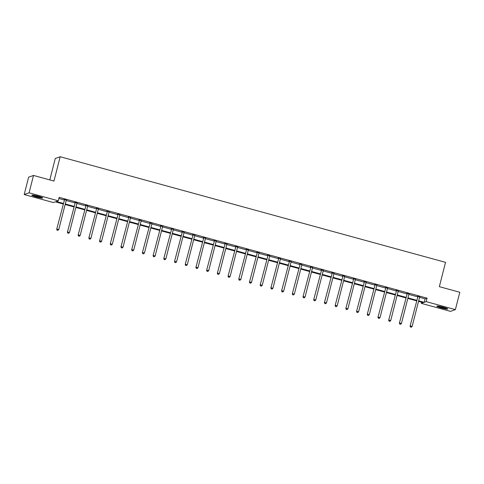<?xml version="1.0" encoding="UTF-8"?>
<svg xmlns="http://www.w3.org/2000/svg" width="484" height="484" viewBox="0 0 484 484"><rect width="100%" height="100%" fill="white"/><g stroke="black" fill="none" stroke-linecap="round" stroke-linejoin="round"><path stroke-width="0.73" d="M38.315 196.226A5.627 0.617 14.3 0 1 42.731 197.98A5.627 0.617 14.3 0 1 36.252 196.952A5.627 0.617 14.3 0 1 31.835 195.197A5.627 0.617 14.3 0 1 38.315 196.226M443.32 307.219A5.627 0.617 14.3 0 1 447.742 308.974A5.627 0.617 14.3 0 1 441.263 307.945A5.627 0.617 14.3 0 1 436.84 306.19A5.627 0.617 14.3 0 1 443.32 307.219M49.816 179.909L55.279 158.468L60.167 156.737L445.54 262.352L439.345 286.661L459.8 292.269L455.371 309.633L450.489 311.363L421.316 303.365L423.294 302.663L418.533 301.363M421.612 302.204L421.316 303.365M63.15 203.97L55.358 201.834L53.373 202.53L24.2 194.538L29.088 192.807L58.261 200.806L56.277 201.501L63.289 203.425M29.088 192.807L33.511 175.444L28.629 177.174L24.2 194.538M419.555 297.345L425.103 298.864L427.088 298.162L59.145 197.333L58.261 200.806M58.848 198.494L64.172 199.952M66.169 200.497L74.881 202.887M76.877 203.431L85.589 205.821M87.586 206.365L96.298 208.755M98.294 209.306L107.006 211.689M109.003 212.24L117.715 214.624M119.711 215.174L128.423 217.558M130.42 218.109L139.132 220.492M141.128 221.043L149.84 223.433M151.837 223.977L160.549 226.367M162.545 226.911L171.257 229.301M173.254 229.846L181.966 232.235M183.962 232.78L192.674 235.17M194.671 235.714L203.383 238.104M205.379 238.648L214.091 241.038M216.088 241.583L224.8 243.972M226.802 244.523L235.514 246.907M237.511 247.457L246.223 249.841M248.219 250.391L256.931 252.775M258.928 253.326L267.64 255.709M269.636 256.26L278.348 258.644M280.345 259.194L289.057 261.584M291.053 262.128L299.765 264.518M301.762 265.063L310.474 267.452M312.47 267.997L321.182 270.387M323.179 270.931L331.891 273.321M333.887 273.865L342.599 276.255M344.596 276.8L353.308 279.189M355.304 279.734L364.016 282.124M366.013 282.674L374.725 285.058M376.721 285.608L385.433 287.992M387.43 288.543L396.142 290.926M398.138 291.477L406.85 293.861M408.847 294.411L417.559 296.801M419.682 296.946L417.571 296.365M408.974 294.012L406.863 293.431M398.265 291.072L396.154 290.497M387.557 288.137L385.445 287.563M376.842 285.203L374.737 284.628M366.134 282.269L364.029 281.694M355.425 279.335L353.32 278.76M344.717 276.4L342.611 275.826M334.008 273.466L331.903 272.891M323.3 270.532L321.195 269.951M312.591 267.598L310.486 267.017M301.883 264.663L299.777 264.082M291.174 261.729L289.069 261.148M280.466 258.795L278.361 258.214M269.757 255.861L267.652 255.28M259.049 252.92L256.943 252.346M248.34 249.986L246.235 249.411M237.632 247.052L235.526 246.477M226.923 244.118L224.818 243.543M216.215 241.183L214.109 240.608M205.506 238.249L203.401 237.674M194.798 235.315L192.692 234.734M184.089 232.381L181.984 231.8M173.381 229.446L171.276 228.865M162.672 226.512L160.567 225.931M151.964 223.578L149.852 222.997M141.255 220.643L139.144 220.063M130.547 217.703L128.435 217.128M119.838 214.769L117.727 214.194M109.13 211.835L107.018 211.26M98.421 208.9L96.31 208.326M87.713 205.966L85.601 205.391M77.004 203.032L74.893 202.457M66.296 200.098L64.184 199.523M33.511 175.444L53.966 181.052L60.167 156.737M427.088 298.162L426.198 301.635L455.371 309.633M418.672 300.818L424.22 302.337L426.198 301.635M65.286 203.97L73.998 206.359M75.994 206.904L84.706 209.294M86.703 209.844L95.415 212.228M97.411 212.778L106.123 215.162M108.12 215.713L116.832 218.096M118.828 218.647L127.54 221.031M129.537 221.581L138.249 223.965M140.245 224.516L148.957 226.905M150.954 227.45L159.666 229.839M161.662 230.384L170.374 232.774M172.371 233.318L181.083 235.708M183.079 236.252L191.791 238.642M193.788 239.187L202.5 241.577M204.496 242.121L213.208 244.511M215.205 245.055L223.917 247.445M225.913 247.996L234.625 250.379M236.622 250.93L245.334 253.313M247.33 253.864L256.042 256.248M258.039 256.798L266.751 259.182M268.747 259.733L277.459 262.116M279.456 262.667L288.168 265.057M290.164 265.601L298.876 267.991M300.873 268.535L309.585 270.925M311.581 271.47L320.293 273.859M322.296 274.404L331.002 276.794M333.004 277.338L341.716 279.728M343.713 280.272L352.425 282.662M354.421 283.213L363.133 285.596M365.13 286.147L373.842 288.531M375.838 289.081L384.55 291.465M386.547 292.015L395.259 294.399M397.255 294.95L405.967 297.333M407.964 297.884L416.676 300.274M416.536 300.812L407.824 298.428M405.828 297.878L397.116 295.488M395.119 294.944L386.407 292.554M384.411 292.009L375.699 289.62M373.702 289.075L364.99 286.685M362.994 286.141L354.282 283.751M352.285 283.207L343.573 280.817M341.577 280.272L332.865 277.883M330.868 277.338L322.156 274.948M320.16 274.398L311.448 272.014M309.451 271.464L300.739 269.08M298.743 268.529L290.031 266.146M288.028 265.595L279.322 263.211M277.32 262.661L268.608 260.277M266.611 259.726L257.899 257.337M255.903 256.792L247.191 254.403M245.194 253.858L236.482 251.468M234.486 250.924L225.774 248.534M223.777 247.989L215.065 245.6M213.069 245.055L204.357 242.666M202.36 242.121L193.648 239.731M191.652 239.187L182.94 236.797M180.943 236.246L172.231 233.863M170.235 233.312L161.523 230.928M159.526 230.378L150.814 227.994M148.818 227.444L140.106 225.06M138.109 224.509L129.397 222.126M127.401 221.575L118.689 219.185M116.692 218.641L107.98 216.251M105.984 215.707L97.272 213.317M95.275 212.772L86.563 210.383M84.567 209.838L75.855 207.448M73.858 206.904L65.146 204.514M425.103 298.864L424.22 302.337M417.904 296.638L410.099 326.065L417.904 296.638A0.72 0.708 70.5 0 0 417.916 296.365L417.904 296.25M410.613 327.027L411.303 327.214L410.613 327.027L410.432 325.944L412.144 326.416L419.616 297.103A0.72 0.708 70.5 0 1 419.731 296.861L419.797 296.771M417.571 296.752A0.72 0.708 70.5 0 0 417.589 296.48L417.547 296.154M410.099 326.065L410.48 327.069M411.303 327.214L412.144 326.416M437.56 306.076A5.59 0.611 -165.7 0 0 442.279 307.618A5.59 0.611 -165.7 0 0 447.168 308.526M446.738 308.332A4.87 0.532 14.3 0 1 442.303 307.54A4.87 0.532 14.3 0 1 438.026 306.112M439.787 306.384A4.507 0.496 -165.7 0 0 445.062 307.733M41.733 197.339A4.87 0.532 14.3 0 1 36.536 196.347A4.87 0.532 14.3 0 1 33.015 195.119M34.775 195.391A4.507 0.496 -165.7 0 0 36.687 195.978A4.507 0.496 -165.7 0 0 40.057 196.74M32.549 195.082A5.59 0.611 -165.7 0 0 36.403 196.395A5.59 0.611 -165.7 0 0 42.156 197.532M407.195 293.703L399.391 323.13L407.195 293.703A0.72 0.708 70.5 0 0 407.207 293.425L407.195 293.316M399.905 324.092L400.595 324.28L399.905 324.092L399.724 323.01L401.436 323.481L408.907 294.169A0.72 0.708 70.5 0 1 409.022 293.927L409.089 293.836M406.863 293.818A0.72 0.708 70.5 0 0 406.881 293.546L406.838 293.219M399.391 323.13L399.772 324.135M400.595 324.28L401.436 323.481M396.481 290.763L388.682 320.196L396.481 290.763A0.72 0.708 70.5 0 0 396.499 290.491L396.487 290.382M389.196 321.158L389.886 321.346L389.196 321.158L389.015 320.075L390.727 320.547L398.199 291.235A0.72 0.708 70.5 0 1 398.314 290.993L398.38 290.902M396.154 290.884A0.72 0.708 70.5 0 0 396.172 290.612L396.13 290.279M388.682 320.196L389.063 321.201M389.886 321.346L390.727 320.547M385.772 287.829L377.974 317.256L385.772 287.829A0.72 0.708 70.5 0 0 385.79 287.556L385.778 287.448M378.488 318.224L379.178 318.411L378.488 318.224L378.306 317.141L380.019 317.613L387.49 288.301A0.72 0.708 70.5 0 1 387.605 288.059L387.672 287.968M385.445 287.95A0.72 0.708 70.5 0 0 385.464 287.678L385.421 287.345M377.974 317.256L378.355 318.266M379.178 318.411L380.019 317.613M375.064 284.894L367.265 314.322L375.064 284.894A0.72 0.708 70.5 0 0 375.082 284.622L375.07 284.513M367.779 315.284L368.469 315.477L367.779 315.284L367.592 314.207L369.31 314.679L376.782 285.366A0.72 0.708 70.5 0 1 376.897 285.118L376.963 285.028M374.737 285.016A0.72 0.708 70.5 0 0 374.755 284.743L374.713 284.411M367.265 314.322L367.646 315.332M368.469 315.477L369.31 314.679M364.355 281.96L356.557 311.387L364.355 281.96A0.72 0.708 70.5 0 0 364.373 281.688L364.361 281.573M357.071 312.349L357.761 312.537L357.071 312.349L356.883 311.272L358.602 311.744L366.073 282.432A0.72 0.708 70.5 0 1 366.188 282.184L366.255 282.093M364.029 282.081A0.72 0.708 70.5 0 0 364.047 281.803L364.004 281.476M356.557 311.387L356.938 312.398M357.761 312.537L358.602 311.744M353.647 279.026L345.848 308.453L353.647 279.026A0.72 0.708 70.5 0 0 353.665 278.754L353.653 278.639M346.363 309.415L347.052 309.603L346.363 309.415L346.175 308.338L347.893 308.81L355.365 279.498A0.72 0.708 70.5 0 1 355.48 279.25L355.546 279.159M353.32 279.141A0.72 0.708 70.5 0 0 353.338 278.869L353.296 278.542M345.848 308.453L346.229 309.464M347.052 309.603L347.893 308.81M342.938 276.092L335.14 305.519L342.938 276.092A0.72 0.708 70.5 0 0 342.956 275.82L342.944 275.705M335.654 306.481L336.344 306.668L335.654 306.481L335.466 305.404L337.185 305.876L344.656 276.564A0.72 0.708 70.5 0 1 344.771 276.316L344.838 276.225M342.611 276.207A0.72 0.708 70.5 0 0 342.624 275.934L342.581 275.608M335.14 305.519L335.521 306.529M336.344 306.668L337.185 305.876M332.23 273.157L324.431 302.585L332.23 273.157A0.72 0.708 70.5 0 0 332.248 272.885L332.236 272.77M324.945 303.547L325.635 303.734L324.945 303.547L324.758 302.47L326.476 302.942L333.948 273.629A0.72 0.708 70.5 0 1 334.063 273.381L334.129 273.291M331.903 273.272A0.72 0.708 70.5 0 0 331.915 273L331.873 272.673M324.431 302.585L324.812 303.595M325.635 303.734L326.476 302.942M321.521 270.223L313.723 299.65L321.521 270.223A0.72 0.708 70.5 0 0 321.539 269.951L321.527 269.836M314.237 300.612L314.921 300.8L314.237 300.612L314.049 299.536L315.768 300.001L323.239 270.695A0.72 0.708 70.5 0 1 323.354 270.447L323.421 270.356M321.195 270.338A0.72 0.708 70.5 0 0 321.207 270.066L321.164 269.739M313.723 299.65L314.104 300.661M314.921 300.8L315.768 300.001M310.813 267.289L303.014 296.716L310.813 267.289A0.72 0.708 70.5 0 0 310.831 267.017L310.819 266.902M303.529 297.678L304.212 297.866L303.529 297.678L303.341 296.601L305.059 297.067L312.531 267.761A0.72 0.708 70.5 0 1 312.646 267.513L312.712 267.422M310.486 267.404A0.72 0.708 70.5 0 0 310.498 267.132L310.456 266.805M303.014 296.716L303.395 297.727M304.212 297.866L305.059 297.067M300.104 264.355L292.306 293.782L300.104 264.355A0.72 0.708 70.5 0 0 300.122 264.082L300.11 263.968M292.82 294.744L293.504 294.931L292.82 294.744L292.632 293.667L294.351 294.133L301.822 264.827A0.72 0.708 70.5 0 1 301.937 264.579L302.004 264.488M299.777 264.47A0.72 0.708 70.5 0 0 299.79 264.197L299.747 263.871M292.306 293.782L292.687 294.792M293.504 294.931L294.351 294.133M289.396 261.421L281.597 290.848L289.396 261.421A0.72 0.708 70.5 0 0 289.414 261.148L289.396 261.033M282.111 291.81L282.795 291.997L282.111 291.81L281.924 290.727L283.642 291.199L291.114 261.886A0.72 0.708 70.5 0 1 291.229 261.644L291.295 261.554M289.069 261.535A0.72 0.708 70.5 0 0 289.081 261.263L289.039 260.937M281.597 290.848L281.978 291.858M282.795 291.997L283.642 291.199M278.687 258.486L270.889 287.913L278.687 258.486A0.72 0.708 70.5 0 0 278.705 258.214L278.687 258.099M271.403 288.875L272.087 289.063L271.403 288.875L271.215 287.792L272.934 288.264L280.405 258.952A0.72 0.708 70.5 0 1 280.52 258.71L280.587 258.619M278.361 258.601A0.72 0.708 70.5 0 0 278.373 258.329L278.33 258.002M270.889 287.913L271.27 288.918M272.087 289.063L272.934 288.264M267.979 255.552L260.18 284.979L267.979 255.552A0.72 0.708 70.5 0 0 267.997 255.274L267.979 255.165M260.695 285.941L261.378 286.129L260.695 285.941L260.507 284.858L262.225 285.33L269.697 256.018A0.72 0.708 70.5 0 1 269.812 255.776L269.878 255.685M267.652 255.667A0.72 0.708 70.5 0 0 267.664 255.395L267.622 255.068M260.18 284.979L260.561 285.983M261.378 286.129L262.225 285.33M257.27 252.612L249.472 282.045L257.27 252.612A0.72 0.708 70.5 0 0 257.288 252.339L257.27 252.231M249.986 283.007L250.67 283.194L249.986 283.007L249.798 281.924L251.517 282.396L258.988 253.084A0.72 0.708 70.5 0 1 259.103 252.842L259.17 252.751M256.937 252.733A0.72 0.708 70.5 0 0 256.956 252.46L256.913 252.128M249.472 282.045L249.853 283.049M250.67 283.194L251.517 282.396M246.562 249.677L238.763 279.105L246.562 249.677A0.72 0.708 70.5 0 0 246.58 249.405L246.562 249.296M239.278 280.067L239.961 280.26L239.278 280.067L239.09 278.99L240.808 279.462L248.28 250.149A0.72 0.708 70.5 0 1 248.395 249.901L248.461 249.811M246.229 249.798A0.72 0.708 70.5 0 0 246.247 249.526L246.205 249.193M238.763 279.105L239.144 280.115M239.961 280.26L240.808 279.462M235.853 246.743L228.055 276.17L235.853 246.743A0.72 0.708 70.5 0 0 235.871 246.471L235.853 246.362M228.569 277.132L229.253 277.32L228.569 277.132L228.381 276.055L230.1 276.527L237.571 247.215A0.72 0.708 70.5 0 1 237.686 246.967L237.753 246.876M235.52 246.864A0.72 0.708 70.5 0 0 235.539 246.586L235.496 246.259M228.055 276.17L228.436 277.181M229.253 277.32L230.1 276.527M225.145 243.809L217.34 273.236L225.145 243.809A0.72 0.708 70.5 0 0 225.163 243.537L225.145 243.422M217.861 274.198L218.544 274.386L217.861 274.198L217.673 273.121L219.391 273.593L226.863 244.281A0.72 0.708 70.5 0 1 226.978 244.033L227.044 243.942M224.812 243.93A0.72 0.708 70.5 0 0 224.83 243.652L224.788 243.325M217.34 273.236L217.727 274.247M218.544 274.386L219.391 273.593M214.436 240.875L206.632 270.302L214.436 240.875A0.72 0.708 70.5 0 0 214.454 240.602L214.436 240.487M207.152 271.264L207.836 271.451L207.152 271.264L206.964 270.187L208.683 270.659L216.154 241.347A0.72 0.708 70.5 0 1 216.269 241.099L216.336 241.008M214.103 240.99A0.72 0.708 70.5 0 0 214.122 240.717L214.079 240.391M206.632 270.302L207.019 271.312M207.836 271.451L208.683 270.659M203.728 237.94L195.923 267.368L203.728 237.94A0.72 0.708 70.5 0 0 203.746 237.668L203.728 237.553M196.444 268.33L197.127 268.517L196.444 268.33L196.256 267.253L197.974 267.725L205.446 238.412A0.72 0.708 70.5 0 1 205.561 238.164L205.627 238.074M203.395 238.055A0.72 0.708 70.5 0 0 203.413 237.783L203.371 237.456M195.923 267.368L196.31 268.378M197.127 268.517L197.974 267.725M193.019 235.006L185.215 264.433L193.019 235.006A0.72 0.708 70.5 0 0 193.037 234.734L193.019 234.619M185.735 265.395L186.419 265.583L185.735 265.395L185.547 264.318L187.266 264.784L194.737 235.478A0.72 0.708 70.5 0 1 194.852 235.23L194.919 235.139M192.686 235.121A0.72 0.708 70.5 0 0 192.705 234.849L192.662 234.522M185.215 264.433L185.602 265.444M186.419 265.583L187.266 264.784M182.311 232.072L174.506 261.499L182.311 232.072A0.72 0.708 70.5 0 0 182.329 231.8L182.311 231.685M175.026 262.461L175.71 262.649L175.026 262.461L174.839 261.384L176.557 261.85L184.023 232.544A0.72 0.708 70.5 0 1 184.144 232.296L184.21 232.205M181.978 232.187A0.72 0.708 70.5 0 0 181.996 231.915L181.954 231.588M174.506 261.499L174.893 262.51M175.71 262.649L176.557 261.85M171.602 229.138L163.798 258.565L171.602 229.138A0.72 0.708 70.5 0 0 171.62 228.865L171.602 228.751M164.318 259.527L165.002 259.714L164.318 259.527L164.13 258.45L165.849 258.916L173.314 229.61A0.72 0.708 70.5 0 1 173.435 229.362L173.502 229.271M171.269 229.253A0.72 0.708 70.5 0 0 171.288 228.98L171.245 228.654M163.798 258.565L164.185 259.575M165.002 259.714L165.849 258.916M160.894 226.203L153.089 255.631L160.894 226.203A0.72 0.708 70.5 0 0 160.906 225.931L160.894 225.816M153.609 256.593L154.293 256.78L153.609 256.593L153.422 255.51L155.14 255.982L162.606 226.669A0.72 0.708 70.5 0 1 162.727 226.427L162.793 226.337M160.561 226.318A0.72 0.708 70.5 0 0 160.579 226.046L160.537 225.719M153.089 255.631L153.476 256.641M154.293 256.78L155.14 255.982M150.185 223.269L142.381 252.696L150.185 223.269A0.72 0.708 70.5 0 0 150.197 222.997L150.185 222.882M142.901 253.658L143.585 253.846L142.901 253.658L142.713 252.575L144.426 253.047L151.897 223.735A0.72 0.708 70.5 0 1 152.018 223.493L152.085 223.402M149.852 223.384A0.72 0.708 70.5 0 0 149.871 223.112L149.828 222.785M142.381 252.696L142.768 253.701M143.585 253.846L144.426 253.047M139.477 220.335L131.672 249.762L139.477 220.335A0.72 0.708 70.5 0 0 139.489 220.057L139.477 219.948M132.186 250.724L132.876 250.912L132.186 250.724L132.005 249.641L133.717 250.113L141.189 220.801A0.72 0.708 70.5 0 1 141.304 220.559L141.37 220.468M139.144 220.45A0.72 0.708 70.5 0 0 139.162 220.178L139.12 219.851M131.672 249.762L132.059 250.766M132.876 250.912L133.717 250.113M128.768 217.395L120.964 246.828L128.768 217.395A0.72 0.708 70.5 0 0 128.78 217.122L128.768 217.013M121.478 247.79L122.168 247.977L121.478 247.79L121.296 246.707L123.009 247.179L130.48 217.867A0.72 0.708 70.5 0 1 130.595 217.625L130.662 217.534M128.435 217.516A0.72 0.708 70.5 0 0 128.454 217.243L128.411 216.917M120.964 246.828L121.351 247.832M122.168 247.977L123.009 247.179M118.06 214.46L110.255 243.888L118.06 214.46A0.72 0.708 70.5 0 0 118.072 214.188L118.06 214.079M110.769 244.856L111.459 245.043L110.769 244.856L110.588 243.773L112.3 244.245L119.772 214.932A0.72 0.708 70.5 0 1 119.887 214.69L119.953 214.6M117.727 214.581A0.72 0.708 70.5 0 0 117.745 214.309L117.703 213.976M110.255 243.888L110.642 244.898M111.459 245.043L112.3 244.245M107.351 211.526L99.547 240.953L107.351 211.526A0.72 0.708 70.5 0 0 107.363 211.254L107.351 211.145M100.061 241.915L100.751 242.109L100.061 241.915L99.879 240.838L101.592 241.31L109.063 211.998A0.72 0.708 70.5 0 1 109.178 211.75L109.245 211.659M107.018 211.647A0.72 0.708 70.5 0 0 107.037 211.375L106.994 211.042M99.547 240.953L99.934 241.964M100.751 242.109L101.592 241.31M96.643 208.592L88.838 238.019L96.643 208.592A0.72 0.708 70.5 0 0 96.655 208.32L96.643 208.205M89.352 238.981L90.042 239.169L89.352 238.981L89.171 237.904L90.883 238.376L98.355 209.064A0.72 0.708 70.5 0 1 98.47 208.816L98.536 208.725M96.31 208.713A0.72 0.708 70.5 0 0 96.328 208.435L96.286 208.108M88.838 238.019L89.225 239.029M90.042 239.169L90.883 238.376M85.934 205.658L78.13 235.085L85.934 205.658A0.72 0.708 70.5 0 0 85.946 205.385L85.934 205.27M78.644 236.047L79.334 236.234L78.644 236.047L78.462 234.97L80.175 235.442L87.646 206.13A0.72 0.708 70.5 0 1 87.761 205.881L87.828 205.791M85.601 205.773A0.72 0.708 70.5 0 0 85.62 205.5L85.577 205.174M78.13 235.085L78.511 236.095M79.334 236.234L80.175 235.442M75.226 202.723L67.421 232.151L75.226 202.723A0.72 0.708 70.5 0 0 75.238 202.451L75.226 202.336M67.935 233.113L68.625 233.3L67.935 233.113L67.754 232.036L69.466 232.508L76.938 203.195A0.72 0.708 70.5 0 1 77.053 202.947L77.119 202.857M74.893 202.838A0.72 0.708 70.5 0 0 74.911 202.566L74.869 202.239M67.421 232.151L67.802 233.161M68.625 233.3L69.466 232.508M64.511 199.789L56.713 229.216L64.511 199.789A0.72 0.708 70.5 0 0 64.529 199.517L64.517 199.402M57.227 230.178L57.917 230.366L57.227 230.178L57.045 229.101L58.758 229.573L66.229 200.261A0.72 0.708 70.5 0 1 66.344 200.013L66.411 199.922M64.184 199.904A0.72 0.708 70.5 0 0 64.203 199.632L64.16 199.305M56.713 229.216L57.094 230.227M57.917 230.366L58.758 229.573M417.916 296.365L417.589 296.48M407.207 293.425L406.881 293.546M396.499 290.491L396.172 290.612M385.79 287.556L385.464 287.678M375.082 284.622L374.755 284.743M364.373 281.688L364.047 281.803M353.665 278.754L353.338 278.869M342.956 275.82L342.624 275.934M332.248 272.885L331.915 273M321.539 269.951L321.207 270.066M310.831 267.017L310.498 267.132M300.122 264.082L299.79 264.197M289.414 261.148L289.081 261.263M278.705 258.214L278.373 258.329M267.997 255.274L267.664 255.395M257.288 252.339L256.956 252.46M246.58 249.405L246.247 249.526M235.871 246.471L235.539 246.586M225.163 243.537L224.83 243.652M214.454 240.602L214.122 240.717M203.746 237.668L203.413 237.783M193.037 234.734L192.705 234.849M182.329 231.8L181.996 231.915M171.62 228.865L171.288 228.98M160.906 225.931L160.579 226.046M150.197 222.997L149.871 223.112M139.489 220.057L139.162 220.178M128.78 217.122L128.454 217.243M118.072 214.188L117.745 214.309M107.363 211.254L107.037 211.375M96.655 208.32L96.328 208.435M85.946 205.385L85.62 205.5M75.238 202.451L74.911 202.566M64.529 199.517L64.203 199.632"/></g></svg>
